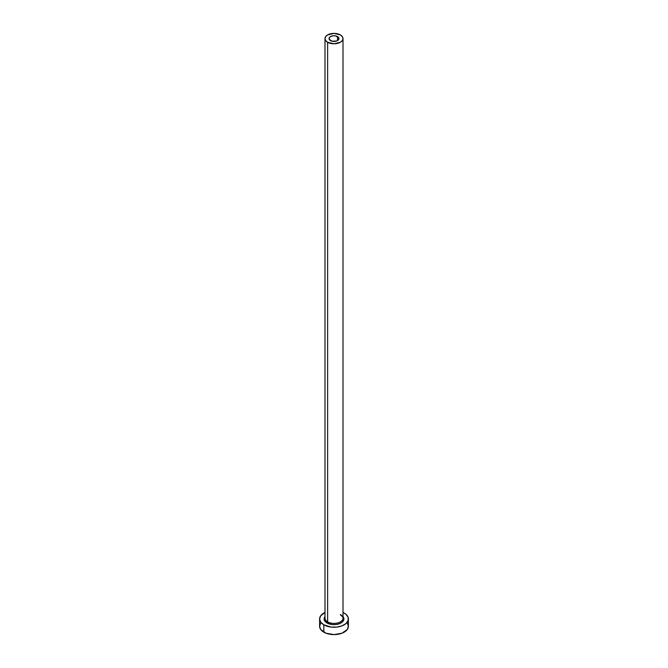 <?xml version="1.0" encoding="UTF-8"?>
<svg xmlns="http://www.w3.org/2000/svg" width="668" height="668" viewBox="0 0 668 668"><rect width="100%" height="100%" fill="white"/><g stroke="black" fill="none" stroke-linecap="round" stroke-linejoin="round"><path stroke-width="1" d="M330.501 40.614A4.952 2.856 180 0 1 329.048 38.594A4.952 2.856 180 0 1 332.105 35.955A4.952 2.856 180 0 1 337.499 36.573L337.499 40.614L336.747 40.973L332.105 41.232L329.149 39.153L329.424 37.5L330.501 36.573L333.031 35.796L335.895 35.955L338.851 38.034L338.576 39.688L337.499 40.614L337.499 36.573A4.952 2.856 180 0 1 338.952 38.594A4.952 2.856 180 0 1 335.895 41.232A4.952 2.856 180 0 1 330.501 40.614M325.082 617.508A9.001 5.194 0 0 0 327.637 621.883A0.902 0.518 -60 0 1 327.003 622.985A9.895 5.711 180 0 1 324.999 616.564L324.297 617.825L324.297 620.054L327.003 622.985A0.902 0.518 120 0 0 327.637 621.883A9.001 5.194 0 0 0 337.44 623.01A9.001 5.194 0 0 0 343.001 618.209L343.001 38.594A9.001 5.194 180 0 1 337.44 43.395A9.001 5.194 180 0 1 327.637 42.268L327.637 621.883L327.637 42.268A9.001 5.194 180 0 1 324.999 38.594A9.001 5.194 180 0 1 330.56 33.792A9.001 5.194 180 0 1 340.363 34.92A9.001 5.194 180 0 1 343.001 38.594L342.308 36.606L340.363 34.92L334 33.4L327.637 34.92L325.692 36.606L324.999 38.594L325.692 40.581L327.637 42.268L334 43.787L340.363 42.268L342.308 40.581L343.001 38.594M320.698 623.11L319.605 626.292A14.395 8.308 0 0 0 323.821 632.162L323.821 624.822L331.194 627.093L336.806 627.093L341.999 625.849L345.966 623.561L348.12 620.564L348.12 617.324L345.966 614.326L343.001 612.456A14.395 8.308 180 0 1 344.179 613.065A14.395 8.308 180 0 1 348.395 618.944A14.395 8.308 180 0 1 339.511 626.617A14.395 8.308 180 0 1 323.821 624.822L323.821 632.162A14.395 8.308 0 0 0 339.511 633.965A14.395 8.308 0 0 0 348.395 626.292L347.302 623.11M323.821 624.822A14.395 8.308 180 0 1 319.605 618.944A14.395 8.308 180 0 1 324.999 612.456L320.698 615.762L319.605 618.944L320.698 622.125L323.821 624.822M343.001 616.564L343.703 617.825L343.703 620.054L342.233 622.117L339.494 623.695L335.929 624.547L332.071 624.547L327.003 622.985A9.895 5.711 180 0 0 339.653 623.636A9.895 5.711 180 0 0 343.001 616.564M319.605 618.944L319.605 626.292L320.698 629.473L326.001 633.197L334 634.6L341.999 633.197L347.302 629.473L348.395 626.292L348.395 618.944M324.999 38.594L324.999 618.209A9.001 5.194 0 0 0 327.637 621.883A9.001 5.194 0 0 0 336.872 623.127A9.001 5.194 0 0 0 342.918 618.902A9.001 5.194 0 0 0 340.363 614.535M343.001 618.209C343.452 617.758 342.634 616.673 340.546 614.944"/></g></svg>
